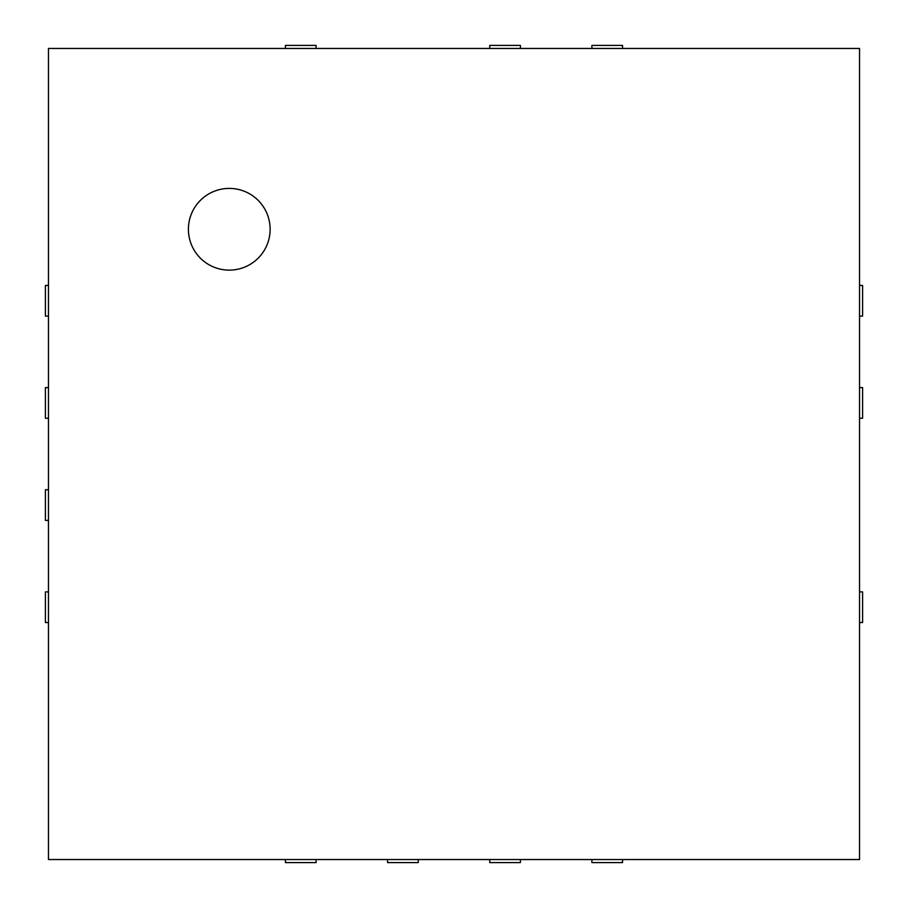 <?xml version="1.0" encoding="UTF-8"?>
<svg xmlns="http://www.w3.org/2000/svg" width="908" height="908" viewBox="0 0 908 908"><rect width="100%" height="100%" fill="white"/><g stroke="black" fill="none" stroke-linecap="round" stroke-linejoin="round"><path stroke-width="1.36" d="M316.098 48.465L316.098 45.4L285.452 45.4L285.452 48.465M48.465 48.465L859.535 48.465L859.535 859.535L48.465 859.535L48.465 48.465M48.465 285.452L45.4 285.452L45.4 316.098L48.465 316.098M520.398 48.465L520.398 45.4L489.752 45.4L489.752 48.465M48.465 387.603L45.4 387.603L45.4 418.248L48.465 418.248M622.548 48.465L622.548 45.4L591.903 45.4L591.903 48.465M48.465 489.752L45.4 489.752L45.4 520.398L48.465 520.398M48.465 591.903L45.4 591.903L45.4 622.548L48.465 622.548M859.535 316.098L862.6 316.098L862.6 285.452L859.535 285.452M859.535 418.248L862.6 418.248L862.6 387.603L859.535 387.603M285.452 859.535L285.452 862.6L316.098 862.6L316.098 859.535M859.535 622.548L862.6 622.548L862.6 591.903L859.535 591.903M387.603 859.535L387.603 862.6L418.248 862.6L418.248 859.535M489.752 859.535L489.752 862.6L520.398 862.6L520.398 859.535M591.903 859.535L591.903 862.6L622.548 862.6L622.548 859.535M229.27 270.13A40.86 40.86 0 0 1 193.881 208.84A40.86 40.86 0 0 1 264.659 208.84A40.86 40.86 0 0 1 229.27 270.13"/></g></svg>
